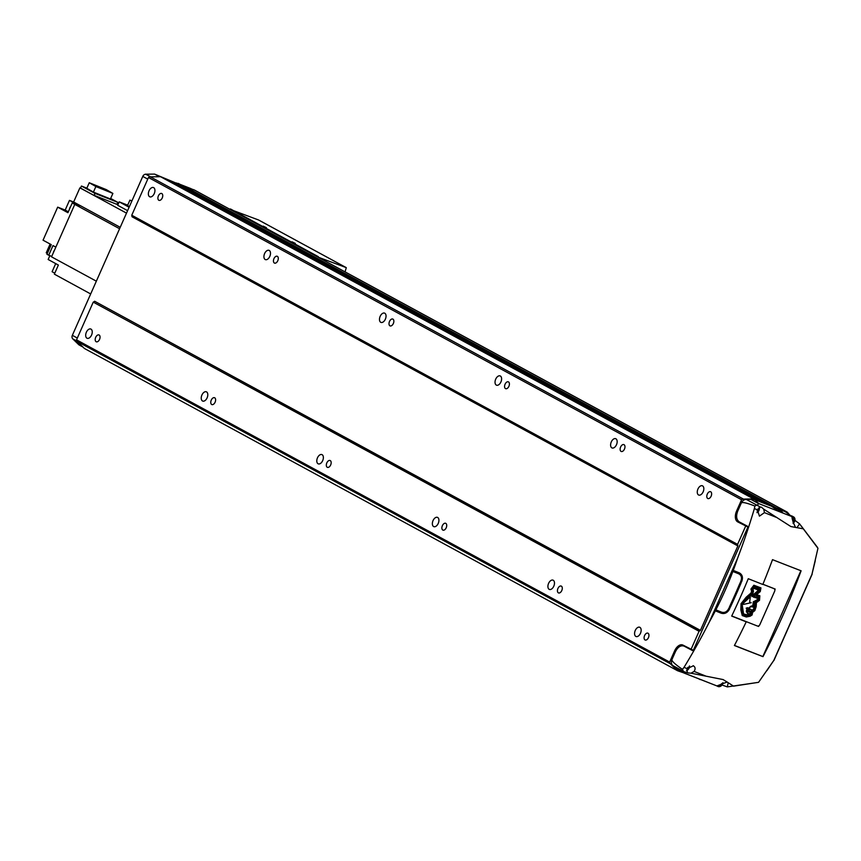 <?xml version="1.0" encoding="UTF-8"?>
<svg xmlns="http://www.w3.org/2000/svg" width="861" height="861" viewBox="0 0 861 861"><rect width="100%" height="100%" fill="white"/><g stroke="black" fill="none" stroke-linecap="round" stroke-linejoin="round"><path stroke-width="1.29" d="M789.171 514.351L787.277 512.144L776.299 507.839L775.33 508.937M194.209 189.926L182.618 185.836M153.667 187.644A4.983 2.949 -68.6 0 0 153.462 187.558A4.983 2.949 -68.6 0 0 148.975 190.948A4.983 2.949 -68.6 0 0 149.631 196.738A4.983 2.949 -68.6 0 0 149.825 196.835A4.983 2.949 -68.6 0 0 154.323 193.434A4.983 2.949 -68.6 0 0 153.667 187.644M615.895 438.787A4.983 2.949 -68.6 0 0 615.701 438.69A4.983 2.949 -68.6 0 0 611.213 442.091A4.983 2.949 -68.6 0 0 611.87 447.881A4.983 2.949 -68.6 0 0 612.063 447.968A4.983 2.949 -68.6 0 0 616.551 444.577A4.983 2.949 -68.6 0 0 615.895 438.787M500.338 375.999A4.983 2.949 -68.6 0 0 500.144 375.913A4.983 2.949 -68.6 0 0 495.645 379.303A4.983 2.949 -68.6 0 0 496.313 385.093A4.983 2.949 -68.6 0 0 496.506 385.19A4.983 2.949 -68.6 0 0 500.994 381.789A4.983 2.949 -68.6 0 0 500.338 375.999M384.781 313.221A4.983 2.949 -68.6 0 0 384.587 313.124A4.983 2.949 -68.6 0 0 380.088 316.514A4.983 2.949 -68.6 0 0 380.745 322.315A4.983 2.949 -68.6 0 0 380.949 322.401A4.983 2.949 -68.6 0 0 385.437 319.011A4.983 2.949 -68.6 0 0 384.781 313.221M269.224 250.433A4.983 2.949 -68.6 0 0 269.019 250.336A4.983 2.949 -68.6 0 0 264.531 253.737A4.983 2.949 -68.6 0 0 265.188 259.527A4.983 2.949 -68.6 0 0 265.392 259.613A4.983 2.949 -68.6 0 0 269.88 256.223A4.983 2.949 -68.6 0 0 269.224 250.433M702.565 485.873A4.983 2.949 -68.6 0 0 702.372 485.787A4.983 2.949 -68.6 0 0 697.873 489.177A4.983 2.949 -68.6 0 0 698.54 494.967A4.983 2.949 -68.6 0 0 698.734 495.053A4.983 2.949 -68.6 0 0 703.222 491.663A4.983 2.949 -68.6 0 0 702.565 485.873M161.803 193.542A3.681 2.174 -68.6 0 0 161.653 193.477A3.681 2.174 -68.6 0 0 158.338 195.985A3.681 2.174 -68.6 0 0 158.822 200.258A3.681 2.174 -68.6 0 0 158.973 200.333A3.681 2.174 -68.6 0 0 162.288 197.826A3.681 2.174 -68.6 0 0 161.803 193.542M624.031 444.685A3.681 2.174 -68.6 0 0 623.891 444.61A3.681 2.174 -68.6 0 0 620.577 447.117A3.681 2.174 -68.6 0 0 621.061 451.401A3.681 2.174 -68.6 0 0 621.201 451.465A3.681 2.174 -68.6 0 0 624.526 448.958A3.681 2.174 -68.6 0 0 624.031 444.685M508.474 381.897A3.681 2.174 -68.6 0 0 508.334 381.832A3.681 2.174 -68.6 0 0 505.02 384.34A3.681 2.174 -68.6 0 0 505.504 388.612A3.681 2.174 -68.6 0 0 505.644 388.677A3.681 2.174 -68.6 0 0 508.959 386.18A3.681 2.174 -68.6 0 0 508.474 381.897M392.917 319.119A3.681 2.174 -68.6 0 0 392.777 319.044A3.681 2.174 -68.6 0 0 389.463 321.551A3.681 2.174 -68.6 0 0 389.947 325.835A3.681 2.174 -68.6 0 0 390.087 325.899A3.681 2.174 -68.6 0 0 393.402 323.392A3.681 2.174 -68.6 0 0 392.917 319.119M277.36 256.33A3.681 2.174 -68.6 0 0 277.22 256.266A3.681 2.174 -68.6 0 0 273.895 258.774A3.681 2.174 -68.6 0 0 274.39 263.046A3.681 2.174 -68.6 0 0 274.53 263.111A3.681 2.174 -68.6 0 0 277.845 260.603A3.681 2.174 -68.6 0 0 277.36 256.33M710.702 491.771A3.681 2.174 -68.6 0 0 710.562 491.706A3.681 2.174 -68.6 0 0 707.247 494.214A3.681 2.174 -68.6 0 0 707.731 498.487A3.681 2.174 -68.6 0 0 707.871 498.551A3.681 2.174 -68.6 0 0 711.186 496.044A3.681 2.174 -68.6 0 0 710.702 491.771M90.975 329.106A4.983 2.949 -68.6 0 0 90.782 329.01A4.983 2.949 -68.6 0 0 86.294 332.411A4.983 2.949 -68.6 0 0 86.95 338.201A4.983 2.949 -68.6 0 0 87.144 338.287A4.983 2.949 -68.6 0 0 91.632 334.897A4.983 2.949 -68.6 0 0 90.975 329.106M553.214 580.239A4.983 2.949 -68.6 0 0 553.01 580.153A4.983 2.949 -68.6 0 0 548.522 583.543A4.983 2.949 -68.6 0 0 549.178 589.333A4.983 2.949 -68.6 0 0 549.383 589.43A4.983 2.949 -68.6 0 0 553.871 586.029A4.983 2.949 -68.6 0 0 553.214 580.239M437.657 517.461A4.983 2.949 -68.6 0 0 437.453 517.364A4.983 2.949 -68.6 0 0 432.965 520.765A4.983 2.949 -68.6 0 0 433.621 526.555A4.983 2.949 -68.6 0 0 433.815 526.641A4.983 2.949 -68.6 0 0 438.314 523.251A4.983 2.949 -68.6 0 0 437.657 517.461M322.089 454.673A4.983 2.949 -68.6 0 0 321.896 454.586A4.983 2.949 -68.6 0 0 317.408 457.977A4.983 2.949 -68.6 0 0 318.064 463.767A4.983 2.949 -68.6 0 0 318.258 463.864A4.983 2.949 -68.6 0 0 322.757 460.463A4.983 2.949 -68.6 0 0 322.089 454.673M206.532 391.884A4.983 2.949 -68.6 0 0 206.339 391.798A4.983 2.949 -68.6 0 0 201.851 395.188A4.983 2.949 -68.6 0 0 202.507 400.978A4.983 2.949 -68.6 0 0 202.701 401.075A4.983 2.949 -68.6 0 0 207.189 397.685A4.983 2.949 -68.6 0 0 206.532 391.884M99.123 335.004A3.681 2.174 -68.6 0 0 98.972 334.94A3.681 2.174 -68.6 0 0 95.657 337.437A3.681 2.174 -68.6 0 0 96.141 341.72A3.681 2.174 -68.6 0 0 96.281 341.785A3.681 2.174 -68.6 0 0 99.607 339.277A3.681 2.174 -68.6 0 0 99.123 335.004M561.35 586.137A3.681 2.174 -68.6 0 0 561.211 586.072A3.681 2.174 -68.6 0 0 557.885 588.58A3.681 2.174 -68.6 0 0 558.369 592.852A3.681 2.174 -68.6 0 0 558.52 592.928A3.681 2.174 -68.6 0 0 561.835 590.42A3.681 2.174 -68.6 0 0 561.35 586.137M445.794 523.359A3.681 2.174 -68.6 0 0 445.643 523.284A3.681 2.174 -68.6 0 0 442.328 525.791A3.681 2.174 -68.6 0 0 442.812 530.075A3.681 2.174 -68.6 0 0 442.963 530.139A3.681 2.174 -68.6 0 0 446.278 527.632A3.681 2.174 -68.6 0 0 445.794 523.359M330.237 460.57A3.681 2.174 -68.6 0 0 330.086 460.506A3.681 2.174 -68.6 0 0 326.771 463.014A3.681 2.174 -68.6 0 0 327.255 467.286A3.681 2.174 -68.6 0 0 327.406 467.351A3.681 2.174 -68.6 0 0 330.721 464.843A3.681 2.174 -68.6 0 0 330.237 460.57M214.68 397.782A3.681 2.174 -68.6 0 0 214.529 397.717A3.681 2.174 -68.6 0 0 211.214 400.225A3.681 2.174 -68.6 0 0 211.698 404.498A3.681 2.174 -68.6 0 0 211.849 404.573A3.681 2.174 -68.6 0 0 215.164 402.065A3.681 2.174 -68.6 0 0 214.68 397.782M648.021 633.233A3.681 2.174 -68.6 0 0 647.87 633.158A3.681 2.174 -68.6 0 0 644.555 635.666A3.681 2.174 -68.6 0 0 645.04 639.949A3.681 2.174 -68.6 0 0 645.19 640.014A3.681 2.174 -68.6 0 0 648.505 637.506A3.681 2.174 -68.6 0 0 648.021 633.233M639.884 627.335A4.983 2.949 -68.6 0 0 639.68 627.238A4.983 2.949 -68.6 0 0 635.192 630.629A4.983 2.949 -68.6 0 0 635.848 636.43A4.983 2.949 -68.6 0 0 636.042 636.516A4.983 2.949 -68.6 0 0 640.541 633.126A4.983 2.949 -68.6 0 0 639.884 627.335M772.726 507.097L772.565 506.365L769.121 505.321M758.735 501.242L753.644 498.95L743.398 499.068A3.326 2.669 118.5 0 0 741.579 499.757L148.469 177.517L131.755 215.239L132.045 216.778L737.866 545.928L132.088 216.38M748.532 527.33L737.662 521.863A9.084 5.36 111.4 0 1 736.596 511.003L741.579 499.757M682.784 672.538L677.532 670.719L670.396 663.799A3.326 2.669 118.5 0 1 669.643 662.087L674.626 650.851A9.084 5.36 111.4 0 1 682.676 644.964A9.084 5.36 111.4 0 1 683.031 645.137L693.923 650.615M693.245 676.649L696.861 678.07M699.939 679.275L711.681 683.871M165.441 178.647L160.544 176.709L150.298 176.828A3.326 2.669 118.5 0 0 148.469 177.517M700.154 630.693L94.624 301.242L700.434 630.381L699.067 631.285L93.246 302.136L76.532 339.847A3.326 2.669 118.5 0 0 77.296 341.559L84.421 348.479L677.532 670.719M94.344 301.544L93.246 302.136M766.677 504.352L175.526 183.178L179.497 184.146L772.597 506.386L179.454 184.125M787.277 512.144L194.177 189.894L787.234 512.123M745.637 526.2L737.576 544.389L131.755 215.239M737.576 544.389L737.899 545.53M191.045 188.667L178.13 183.608M176.053 183.059L154.603 174.105L145.757 174.202A3.326 2.669 118.5 0 0 142.775 176.408L72.346 335.338A3.326 2.669 118.5 0 0 72.776 338.879L78.932 344.863L82.936 347.037M737.866 545.928L700.434 630.381M159.425 176.72L154.603 174.105M182.661 185.772L178.238 183.371M753.644 498.95L160.544 176.709M699.067 631.285L691.006 649.463M669.643 662.087L76.532 339.847M295.291 243.372L291.997 241.801L295.291 243.372M266.393 227.681L263.111 226.109L266.393 227.681M258.504 219.964L229.736 209.223M345.067 271.882L346.294 267.653L317.558 256.933M757.454 509.83L760.511 507.075L761.447 507.204L763.696 509.152L764.46 512.639L759.434 516.137L757.454 509.83A434.224 25.755 23.9 0 1 754.376 508.593L754.849 506.02L756.787 505.116L760.511 507.075M722.121 685.033L727.297 686.895L728.234 682.784L727.222 682.095L733.583 686.152L758.078 682.386M692.535 650.572L684.161 646.159C680.868 645.04 677.984 646.837 675.498 651.54L671.935 659.569C671.515 660.968 675.024 664.24 682.461 669.374L683.516 671.537L688.014 672.915L687.239 672.409L687.089 668.61L693.428 665.801M792.368 516.277A3.874 3.121 118.5 0 0 792.098 516.105A3.874 3.121 118.5 0 0 791.819 515.976A3.874 3.121 118.5 0 0 791.033 515.804A3.874 3.121 -61.5 0 0 790.915 515.804M746.218 621.846A442.35 26.239 -156.1 0 1 731.689 616.089A442.005 261.217 -68.6 0 0 748.274 578.71A442.393 26.239 23.9 0 0 762.814 584.468A442.769 261.658 111.4 0 0 772.511 559.65A440.391 26.121 -156.1 0 0 801.107 570.789A441.811 261.098 -68.6 0 1 762.997 656.642A440.294 26.11 23.9 0 1 734.401 645.513A442.769 261.658 111.4 0 0 746.218 621.846L744.84 621.093M728.481 608.996A441.521 260.926 -68.6 0 0 728.955 607.995A442.619 26.25 23.9 0 0 729.827 608.34A441.607 260.969 111.4 0 1 729.364 609.34C727.341 612.86 724.639 614.151 721.249 613.215A442.296 26.228 -156.1 0 1 715.469 610.89A440.348 260.226 -68.6 0 0 715.954 609.9A442.35 26.239 23.9 0 0 721.722 612.214C724.607 612.946 726.856 611.87 728.481 608.996M740.159 582.746A442.651 26.25 23.9 0 0 741.041 583.091A441.607 260.969 111.4 0 1 730.289 607.339A442.651 26.25 -156.1 0 1 729.418 606.994A441.521 260.926 -68.6 0 0 740.159 582.746M736.101 572.382A5.532 4.456 118.5 0 0 735.724 572.145L738.738 573.824A442.35 26.239 -156.1 0 1 732.959 571.5A440.348 260.226 -68.6 0 0 733.378 570.477A442.296 26.228 23.9 0 0 739.158 572.791L739.61 573.006M739.158 572.791C742.225 574.438 743.14 577.193 741.891 581.046A441.607 260.969 111.4 0 1 741.472 582.068A442.619 26.25 -156.1 0 1 740.589 581.724A441.521 260.926 -68.6 0 0 741.02 580.701C742.053 577.462 741.289 575.17 738.738 573.824L735.316 571.962A5.532 4.456 118.5 0 1 735.724 572.145M693.17 665.682C695.376 666.963 695.677 668.879 694.095 671.419L691.006 673.194L688.014 672.915M727.222 682.095L723.089 679.566L691.006 673.194M758.326 682.375L727.297 686.895M763.696 509.152L790.893 526.555L803.302 528.826L817.95 548.296L811.945 574.33L773.802 660.419L758.563 682.321M682.461 669.374L684.011 667.372A435.87 281.439 -69 0 0 709.346 621.976C720.689 601.764 730.074 580.594 737.49 558.466A435.87 281.439 -69 0 0 754.376 508.593M757.68 626.076L758.627 626.442L758.939 625.732M800.891 570.703L762.846 656.566L734.444 645.427M774.835 589.86L775.191 589.064L762.9 584.242M715.652 610.503L717.859 611.364A6.64 5.349 118.5 0 0 720.237 611.622M733.131 571.101L735.316 571.962M738.318 573.566A6.64 5.349 118.5 0 0 737.403 572.091M776.514 509.766L777.106 508.442L782.574 512.295L776.999 510.11L771.531 506.257L756.485 500.359A22.138 17.812 118.5 0 0 750.77 499.337L746.261 499.391A5.532 4.456 118.5 0 0 741.289 503.072L737.737 511.1C735.897 516.148 736.403 519.732 739.244 521.874L747.509 526.254L747.692 527.599L693.514 649.861L692.438 650.529M690.877 649.398L685.108 646.525M687.207 668.351L687.821 667.415M792.938 521.615L793.616 520.066L792.841 518.828M792.873 519.667L793.616 520.066M757.131 510.767L757.917 508.948M727.05 682.041L716.912 685.926L680.599 671.623M717.278 686.045A3.874 3.121 118.5 0 0 717.762 686.378L716.912 685.926M795.026 520.431L799.557 523.822L796.963 527.685M786.093 512.166L784.005 511.154A22.138 17.812 118.5 0 1 785.619 511.908L791.948 516.589C791.991 518.925 793.196 522.541 795.564 527.438L795.403 527.352M671.935 659.569A5.532 4.456 118.5 0 0 672.656 665.478L675.799 668.534A22.138 17.812 118.5 0 0 678.985 670.88L679.803 671.322M683.516 671.537L683.828 672.958L675.799 668.534M756.485 500.359C754.774 499.692 755.571 500.779 758.875 503.62L757.282 505.073M754.849 506.02C746.552 502.824 742.031 501.845 741.289 503.072M773.802 660.419L766.882 670.676M816.852 546.843L817.95 548.296M815.281 560.683L811.945 574.33M803.302 528.826L799.557 523.822M784.005 511.154L777.106 508.442M758.627 626.442L757.96 626.076M69.537 209.04A3.326 2.669 -61.5 0 1 69.87 207.727A3.326 2.669 -61.5 0 1 70.634 206.575M54.329 250.529A3.326 2.669 118.5 0 0 53.662 251.573A3.326 2.669 118.5 0 0 53.35 252.757M131.916 200.904L129.925 200.118L131.808 201.14M129.398 206.597L127.503 205.575L129.925 200.118M127.686 205.176L119.205 201.851L117.688 205.284L127.589 210.665M119.205 201.851L129.107 207.232M89.253 182.736L95.872 186.546L112.888 193.424L106.28 189.614L89.253 182.736L86.8 188.301L93.408 192.1L110.423 198.977L112.888 193.424M95.872 186.546L93.408 192.1M86.853 188.161L81.44 186.03L95.022 193.413L117.806 202.346L110.66 198.46M117.806 202.346L116.902 204.358L92.751 194.78L126.502 213.119M95.022 193.413L94.129 195.436M81.44 186.03L80.525 188.107L92.956 194.866M50.132 244.029L46.236 252.811L47.366 253.425M51.703 256.46L46.957 254.339L51.251 244.642L43.05 240.187L57.687 207.146L67.922 212.699L72.216 203.002L79.696 205.93L69.472 200.376L65.178 210.073L68.32 211.784M57.687 207.146L65.178 210.073M117.516 202.981L118.474 203.497M90.685 293.956L54.351 274.153L58.376 265.059L48.151 259.495L49.82 255.728M55.707 263.606L52.101 271.721L54.781 273.174M48.69 255.286L52.984 245.579L55.836 247.129M92.751 194.78L79.901 187.859L73.626 202.001L120.217 227.315M96.346 281.181L51.542 256.836L74.778 204.391L119.582 228.735M72.216 203.002L74.778 204.391M73.626 202.001L69.472 200.376M79.901 187.859L80.525 188.107M116.945 204.261L117.957 204.66M742.268 576.461A2.217 1.787 118.5 0 0 741.332 576.892M731.742 615.959L757.314 625.979A2.217 1.787 118.5 0 0 759.865 624.612L774.642 591.27A2.217 1.787 118.5 0 0 773.878 588.59L762.889 584.285M725.565 611.988A2.217 1.787 118.5 0 0 725.683 613.021M760.263 591.582L760.963 587.891L753.881 585.243L750.932 589.075L751.578 591.216L751.04 593.003L746.11 597.286L741.052 603.679L740.837 609.889L742.257 615.561L746.326 616.993L750.135 616.239L752.148 614.926L752.008 612.806L754.849 610.61L756.195 606.607L756.442 602.474L759.51 600.343L759.832 595.769L756.593 594.671L760.263 591.582L756.593 594.671M760.747 587.805L760.048 591.475M746.326 616.993L742.247 615.518M750.135 616.239L746.11 616.874M752.148 614.926L749.931 616.132M752.385 613.839L751.933 614.808M752.471 613.118L752.18 613.721M754.849 610.61L751.793 612.698M756.195 606.607L754.645 610.492M756.442 602.474L755.99 606.488M757.637 601.893L756.238 602.366M759.51 600.343L757.432 601.774M759.617 595.704L759.305 600.225M743.28 604.282L743.183 603.066L750.34 596.791L743.387 603.174L743.28 604.282M749.63 602.237L751.212 602.711L749.63 602.291L750.34 596.791M752.396 609.868L749.823 611.837M750.48 609.448A1.657 1.335 -61.5 0 1 750.544 606.478A4.596 3.692 -61.5 0 1 752.783 605.843L753.321 601.817L754.118 601.333L753.838 605.983A3.605 2.906 118.5 0 1 753.655 608.813A3.605 2.906 118.5 0 1 753.3 609.459L753.676 608.77M753.3 609.459A1.507 1.205 118.5 0 1 753.418 609.674L754.527 607.188L755.032 601.161L757.691 599.504L754.817 601.043L753.999 607.554M757.486 599.385L757.992 598.675M757.949 597.211L758.067 598.718L758.154 597.276L756.485 598.223L756.636 596.748L755.054 597.717L754.785 596.113L753.795 597.297L753.224 595.597L751.965 596.641L751.997 595.155L753.181 594.058L754.236 596.232L754.537 593.907L758.627 590.84L758.756 589.236L757.519 589.882L757.605 588.849L756.432 589.451L756.259 588.364L756.432 589.451M756.432 596.684L756.485 598.223M754.957 596.189L755.054 597.717M753.429 595.672L753.515 597.19M751.879 595.091L751.965 596.641M753.816 594.176L752.977 593.939L751.997 595.155M754.182 595.973L754.322 593.789L758.509 590.248M758.541 589.161L758.627 590.312M757.389 588.752L757.519 589.882M755.151 587.998L755.28 588.999L755.366 588.074L754.171 588.569L753.945 587.6L752.923 588.343L753.483 591.442L752.729 593.67L742.634 602.851L742.268 605.251L743.57 613.979L747.843 615.045L750.415 614.194L747.466 613.462L748.327 613.516L746.487 611.87L748.317 611.827L746.369 610.395L747.617 610.395L746.401 608.264L748.596 607.898L748.112 608.479L748.833 608.598L748.478 609.545L749.135 609.394L749.274 611.999L752.03 610.836L752.31 609.868A6.135 4.929 118.5 0 1 750.803 609.61A1.657 1.335 118.5 0 1 750.577 609.513L750.372 609.405M754.021 587.632L754.171 588.569M750.415 614.194L747.639 614.937L743.538 613.936M746.487 611.87L748.284 614.054M746.283 611.762L748.101 611.719M746.369 610.395L747.477 611.385M747.617 610.395L746.713 610.212M747.402 610.277L746.186 608.157L747.606 607.737M748.596 607.898L747.757 608.167M748.833 608.598L748.144 608.544M749.135 609.394L748.424 609.394M749.382 610.245L748.693 610.201M749.651 611.062L748.962 611.041M749.909 611.88L749.242 611.859M743.495 604.39L751.212 602.711M751.319 606.714A6.49 5.22 -61.5 0 1 753.353 607.166L753.44 607.123A1.109 0.893 -61.5 0 0 753.127 606.392M756.259 588.364L755.28 588.999M757.691 599.504L758.067 598.718M750.577 609.513A1.657 1.335 118.5 0 1 750.76 606.585A4.596 3.692 118.5 0 1 752.988 605.95L753.526 601.925L754.322 601.452M751.341 606.833A6.49 5.22 118.5 0 1 753.558 607.285L753.655 607.209A1.109 0.893 118.5 0 0 753.106 606.381A3.638 2.927 118.5 0 0 751.33 606.704L751.298 606.811M755.635 594.553L759.52 591.216L759.983 588.601L754.064 586.492L751.944 588.956L752.665 591.647L751.911 593.477L742.204 602.646L741.644 609.405L743.054 614.84L746.767 616.228L751.696 614.377L749.953 612.957L754.128 610.363L755.441 606.392L755.689 601.861L758.756 599.923L759.101 596.619L755.786 595.328L755.635 594.553M755.775 595.295L759.101 596.619M749.996 612.946L751.179 613.484M743.054 614.84L741.439 609.297L741.999 602.539L751.696 593.358L752.46 591.529L751.739 588.849L753.849 586.384L759.983 588.601M737.597 511.402L736.596 511.003M743.678 524.22L737.662 521.863M675.637 651.239L674.626 650.851M76.963 341.16L72.776 338.879M77.339 338.05L72.346 335.338M147.758 179.12L142.775 176.408M150.578 176.817L145.757 174.202M165.398 178.614L758.498 500.854L165.355 178.604M743.398 499.068L150.298 176.828M670.396 663.799L77.296 341.559M700.111 679.566L698.637 678.759M776.299 507.839L183.199 185.599M775.664 508.173L772.78 506.612M769.616 505.213L176.516 182.973M769.26 505.246L176.15 183.006M768.184 504.944L175.892 183.145M346.251 267.631L258.429 219.921M317.967 256.718L230.145 209.008M318.333 256.686L230.5 208.975M722.982 682.741L718.063 686.518A3.874 3.121 118.5 0 0 722.885 682.795M718.192 685.98A3.326 2.669 118.5 0 0 718.558 686.163A3.326 2.669 118.5 0 0 722.713 682.891M793.121 523.305A3.874 3.121 118.5 0 0 794.994 519.904A3.874 3.121 118.5 0 0 793.551 516.891A3.874 3.121 118.5 0 0 793.261 516.761A3.874 3.121 118.5 0 0 791.969 516.6L758.875 503.62M793.089 523.111A3.326 2.669 118.5 0 0 794.811 520.022A3.326 2.669 118.5 0 0 793.325 517.429A3.326 2.669 118.5 0 0 792.518 517.267M686.604 670.471A3.874 3.121 118.5 0 0 689.521 666.016M686.626 670.181A3.326 2.669 118.5 0 0 689.317 666.123M757.013 512.607A3.874 3.121 118.5 0 0 759.219 507.527L757.023 512.682M756.991 512.381A3.326 2.669 118.5 0 0 758.971 507.71M684.011 667.372A434.224 25.755 23.9 0 0 687.089 668.61M694.095 671.419A434.224 25.755 23.9 0 0 705.654 676.025M764.46 512.639A434.224 25.755 23.9 0 0 776.019 517.246M721.249 613.215L717.859 611.364M683.193 671.203L672.656 665.478M759.058 503.836L750.77 499.337M756.787 505.116L746.261 499.391M737.49 558.466L709.346 621.976M700.144 679.587L698.615 678.759M346.294 267.653L258.472 219.932M792.098 516.105L793.551 516.891L793.142 523.402M689.586 665.983L686.594 670.536M812.16 574.179L773.91 660.495M801.107 525.813L817.573 547.51M716.933 685.937L683.849 672.968"/></g></svg>
